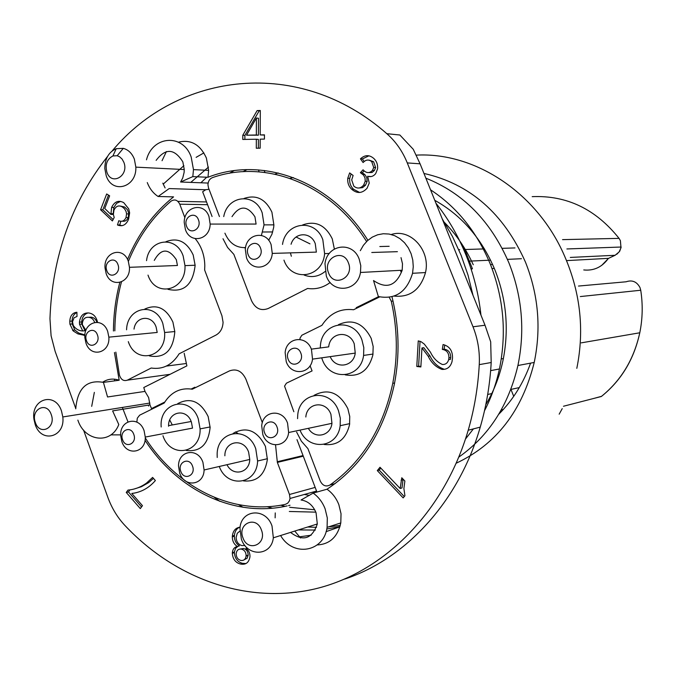 <?xml version="1.0" encoding="UTF-8"?>
<svg xmlns="http://www.w3.org/2000/svg" width="676" height="676" viewBox="0 0 676 676"><rect width="100%" height="100%" fill="white"/><g stroke="black" fill="none" stroke-linecap="round" stroke-linejoin="round"><path stroke-width="1.01" d="M425.872 178.177C463.322 193.142 491.013 221.398 508.943 262.939C522.142 296.333 525.134 330.522 517.917 365.513C508.563 405.38 488.883 435.893 458.877 457.06M456.3 463.17C496.218 444.436 522.193 410.864 534.217 362.454C541.332 328.215 538.417 294.761 525.455 262.094C503.671 213.354 469.845 183.804 423.979 173.462M330.192 282.483C323.272 287.63 315.751 289.624 307.614 288.458L268.186 308.518C260.902 311.222 255.334 308.577 251.472 300.583L233.854 254.362L227.55 247.416L223.004 238.738M389.258 297.372L391.286 301.226C397.454 328.764 397.953 356.134 392.756 383.343C383.174 428.136 362.226 462.029 329.913 485.038C325.866 487.024 322.655 485.689 320.272 481.042L307.926 448.644L301.361 441.183L296.629 432.099M485.799 404.687C494.164 390.686 500.029 375.307 503.375 358.55C509.079 328.181 506.24 298.572 494.857 269.741C481.692 238.501 461.674 215.365 434.786 200.333M444.546 222.522C456.325 234.572 465.899 248.65 473.268 264.764M165.899 241.721C177.687 237.166 186.779 241.577 193.184 254.953L195.136 265.338C192.837 284.841 183.779 292.835 167.969 289.328M144.816 309.042C156.764 303.718 166.135 308.053 172.904 322.063L174.814 331.713C173.141 350.54 164.674 358.601 149.404 355.914M274.912 174.154L278.208 172.955M484.489 410.755C491.232 397.767 496.218 383.841 499.429 368.986C506.755 333.15 503.688 298.116 490.218 263.894C476.867 231.919 456.984 207.228 430.553 189.812M244.078 198.448C256.246 194.358 265.524 198.93 271.913 212.154L273.898 225.04L273.67 227.423L271.913 234.285L268.668 240.301M245.481 248.151L244.332 247.678M302.696 224.922C315.574 220.393 325.435 225.032 332.271 238.865L334.35 249.013M325.063 271.532C318.607 276.687 311.644 277.87 304.183 275.09M338.414 324.7C352.357 318.472 363.282 323.043 371.209 338.406L373.169 346.501L372.907 354.799C368.707 370.532 359.471 377.225 345.183 374.85M314.112 395.325C328.164 388.075 339.403 392.511 347.836 408.642L349.745 416.5L349.576 424.52C345.977 439.307 337.476 445.957 324.074 444.453M177.737 403.64C190.395 397.015 200.544 401.324 208.166 416.568L210.126 427.409C208.335 444.402 200.358 452.092 186.196 450.461M233.127 433.4C246.461 426.091 257.226 430.418 265.431 446.397L267.383 459.41C264.907 474.974 256.956 482.14 243.512 480.906M166.347 366.079L186.28 363.511M115.824 352.111L119.441 375.053C120.953 379.675 123.59 381.382 127.341 380.165L151.204 368.023C162.789 369.755 172.093 365.023 179.115 353.827L215.982 335.076C220.418 332.541 222.784 328.266 223.072 322.249L221.939 315.785L204.642 270.011L204.811 265.778C204.591 255.215 201.406 246.182 195.246 238.679M184.911 217.79L179.765 204.194C177.56 199.893 174.628 198.905 170.977 201.211C152.472 217.123 138.284 237.132 128.432 261.24M366.595 241.518C330.564 183.728 265.465 158.902 212.475 177.611C209.636 178.794 208.132 181.202 207.954 184.827L208.521 187.92L219.438 216.557M608.552 258.342L566.556 260.615M492.601 264.477L490.497 264.586M469.372 261.139L490.582 260.15M507.448 259.373L521.45 258.722M145.256 437.871C176.757 487.54 232.527 515.737 285.331 504.364L287.739 503.164L289.412 500.857L290.021 498.474L289.48 494.486L277.354 462.409L303.287 456.19M262.347 422.686L245.887 379.135C242.033 371.124 236.566 368.378 229.477 370.896L192.297 389.207C180.424 387.433 171.045 392.055 164.158 403.073L139.653 415.182L137.304 418.182L136.848 422.111M114.852 330.877C114.996 314.103 117.201 297.786 121.469 281.926M293.384 177.594L290.012 178.379M379.625 296.916L353.573 309.752C340.256 308.214 329.694 313.419 321.894 325.359L301.851 335.237L299.983 338.194L300.051 339.47M277.354 462.409L275.546 444.943M309.481 495.39L304.301 494.477M465.494 439.011L473.403 428.888M310.073 365.724L312.075 370.921L286.404 383.191L284.554 386.148L293.849 411.735M126.581 329.795C127.029 306.735 155.522 301.454 162.831 323.55L164.614 332.533C166.473 357.655 135.741 364.93 128.305 341.625M134.017 329.102C135.648 315.996 151.939 314.365 156.114 327.057L157.204 332.448L108.853 337.155C110.196 353.295 90.761 358.17 85.979 343.104L84.889 337.958C83.097 321.827 102.701 316.131 107.721 331.536L108.853 337.155M86.511 340.712C82.962 331.857 94.353 325.731 97.412 334.907C100.969 343.822 89.519 349.864 86.511 340.712M297.567 418.655L297.719 415.419C299.088 391.632 330.598 387.737 338.532 410.898L340.315 418.224L340.172 425.711C337.594 448.391 308.163 451.255 300.017 430.105M305.831 416.999C306.828 402.406 326.128 400.243 330.936 414.38L331.958 423.328C330.615 436.181 314.585 439.468 308.349 428.339M262.829 434.617L261.705 425.821C262.71 410.569 282.576 408.363 287.562 423.168L288.635 432.522C287.131 447.622 267.578 449.041 262.829 434.617M264.578 432.682C260.623 423.184 273.586 417.109 276.983 426.936C280.946 436.51 267.907 442.476 264.578 432.682M320.255 347.971L320.449 345.301C322.199 321.413 353.996 317.052 361.99 340.129L363.815 347.675L363.587 355.424C360.612 378.957 329.609 381.433 322.19 359.243L321.691 357.832M311.349 349.137L328.697 346.873C329.922 332.203 349.399 329.753 354.241 343.847L355.246 353.1C353.624 367.076 335.457 369.502 330.192 356.632M286.244 361.694L285.137 352.551C286.37 337.214 306.448 334.679 311.467 349.441L312.523 359.125C310.808 374.327 291.035 376.101 286.244 361.694M288.17 359.252C284.148 349.72 297.372 343.222 300.82 353.1C304.851 362.699 291.559 369.096 288.17 359.252M282.517 244.425C285.652 221.796 315.295 218.018 322.832 239.786L324.607 253.618C322.765 277.963 291.432 282.585 283.962 260.133M291.348 256.263L290.418 252.875M291.06 244.247C294.592 231.944 311.036 231.488 315.269 243.74L316.368 252.106L272.267 253.407C271.262 269.107 251.328 272.301 246.503 257.75L245.329 249.495C245.878 233.735 266.057 229.772 271.118 244.661L272.267 253.407M248.143 254.632C244.197 245.304 257.1 238.366 260.488 248.058C264.434 257.463 251.464 264.299 248.143 254.632M146.54 260.649C148.923 238.805 176.14 234.978 183.154 255.95L184.979 265.626C186.297 290.731 155.455 298.226 148.01 275.107M154.263 260.395C161.099 248.244 168.451 248.007 176.326 259.677L177.442 265.491L129.462 267.316C130.46 283.447 110.94 288.475 106.149 273.535L105.025 267.924C103.589 251.81 123.277 245.98 128.305 261.24L129.462 267.316M106.825 270.679C103.208 261.798 114.819 255.291 117.92 264.502C121.536 273.45 109.867 279.872 106.825 270.679M223.731 216.59C227.516 195.136 255.097 192.128 262.195 212.847L264.054 224.871L261.401 235.417M232.003 216.65C239.608 205.208 247.247 205.259 254.945 216.802L256.094 224.06L210.16 224.069C210.033 240.039 190.226 244.264 185.41 229.561L184.218 222.455C183.906 206.467 203.924 201.465 208.969 216.489L210.16 224.069M186.618 226.325C182.816 217.216 195.161 210.287 198.431 219.759C202.242 228.944 189.821 235.772 186.618 226.325M245.574 247.585C236.152 247.982 229.265 243.183 224.914 233.178M161.192 426.987C158.953 402.051 190.26 394.691 198.262 418.774L200.096 428.871C201.068 453.638 170.352 458.903 162.958 435.733M168.561 426.26C167.952 411.304 186.677 407.721 191.401 422.069L192.525 428.119L145.264 437.068C146.058 452.996 126.606 456.562 121.841 441.563L120.7 435.783C119.415 419.788 139.095 415.377 144.098 430.747L145.264 437.068M122.609 439.772C118.993 430.747 130.654 425.01 133.763 434.347C137.397 443.439 125.668 449.084 122.609 439.772M164.775 402.051L151.525 408.583L149.954 404.865L112.613 410.89L118.79 424.545C111.084 444.833 84.745 441.639 77.867 420.126M120.691 434.879L110.847 434.879M391.995 296.798C399.161 326.018 399.955 355.137 394.378 384.162C384.112 431.28 361.66 466.305 327.015 489.221L313.149 493.117C318.523 496.936 322.511 502.167 325.114 508.817L327.319 518.036L327.083 527.348C323.956 552.284 292.953 557.286 280.608 535.519M327.015 489.221C332.33 492.973 336.276 498.127 338.853 504.676L341.034 513.76L340.797 522.937C337.645 536.921 329.787 544.256 317.221 544.94M300.558 538.012L294.761 531.074M146.489 159.823C152.506 135.597 183.095 133.248 191.181 157.043L193.471 169.617L192.821 176.613L207.98 177.273C262.229 155.801 330.48 180.306 367.905 240.284M162.046 160.711L166.414 151.534M178.481 142.171C190.852 139.205 200.147 144.47 206.366 157.981L208.631 170.377L207.98 177.273M127.527 259.466C138.132 233.955 153.477 213.092 173.571 196.877L158.133 196.496C153.258 193.336 149.633 188.689 147.275 182.562M165.096 187.928L162.815 183.137M435.978 203.29C448.256 218.728 458.269 236 466.017 255.105C473.707 274.253 478.684 294.246 480.949 315.075M208.47 167.099L190.784 182.393M148.281 405.135L148.61 406.048M127.958 421.832L122.356 407.442M114.743 380.841L114.371 379.16M163.212 184.142L183.889 165.679M196.124 157.347L203.882 152.894M371.014 171.873L371.842 172.541M200.848 182.782L206.729 177.222M442.265 218.931L452.498 236.532L461.117 255.3L467.986 275.005L473.031 295.412M242.921 171.704L246.951 169.651M234.099 170.673L229.291 173.318M35.177 424.452L33.961 419.306C30.657 398.882 55.128 391.243 61.499 411.033L62.809 416.957C65.386 437.397 41.16 443.684 35.177 424.452M149.954 404.865L148.627 397.556L144.994 391.404L107.543 396.973L103.42 382.379L119.179 380.242L114.447 352.534M35.389 422.593C30.2 409.402 46.728 400.834 51.215 414.515C56.429 427.857 39.766 436.223 35.389 422.593M241.366 539.093L239.955 528.218C241.087 509.265 265.778 507.287 272.014 525.979L273.341 537.809C271.363 556.424 247.222 557.151 241.366 539.093M313.149 493.117L301.057 499.995C307.901 501.017 312.895 505.242 316.047 512.67L317.314 523.976C312.025 539.042 303.101 541.856 290.528 532.401M242.963 537.859C237.073 523.511 256.322 515.12 261.409 529.967C267.316 544.484 247.906 552.638 242.963 537.859M326.322 276.036L324.987 263.648C327.133 244.273 352.804 240.715 359.243 259.254L360.79 265.761L360.469 272.47C357.604 291.66 332.398 294.035 326.322 276.036M400.471 270.332L401.02 271.913M328.57 272.935C322.3 258.418 342.985 247.695 348.394 262.82C354.68 277.523 333.817 288.01 328.57 272.935M106.242 175.819L104.805 168.51C104.949 158.615 108.751 152.016 116.213 148.703L123.285 148.348C128.339 149.726 132.031 153.325 134.363 159.139L135.842 167.141C136.822 187.514 112.241 194.451 106.242 175.819M156.139 160.373C165.527 147.926 174.425 148.433 182.841 161.894L184.261 169.549L184.109 172.448L182.74 177.974L180.602 182.005L192.821 176.613M106.926 172.296C104.949 164.555 106.952 159.105 112.934 155.945L117.185 155.733L119.542 156.739L122.06 159.029L123.835 162.24C129.344 175.735 111.548 186.17 106.926 172.296M247.492 548.177L245.929 548.456C248.785 550.365 250.128 553.154 249.959 556.83C248.878 562.669 245.709 565.06 240.47 564.021C235.518 562.711 232.797 559.145 232.324 553.314L232.358 552.638C232.755 549.132 234.42 547.087 237.369 546.495C234.04 544.341 232.358 541.113 232.316 536.812L232.358 536.034C233.017 530.745 235.594 527.787 240.09 527.162M111.616 207.439C114.498 201.532 118.528 199.927 123.716 202.631L128.744 208.884L129.64 212.839L128.592 219.201C126.142 224.964 122.432 226.891 117.472 224.981L118.79 220.722C121.908 222.049 124.316 221.001 126.006 217.588L126.573 213.886L126.04 211.385L124.519 208.783L122.381 206.974C118.756 204.921 115.951 206.003 113.965 210.202L113.357 214.453L114.193 217.52L112.385 220.942L100.58 209.763L106.664 193.97L109.639 195.812L104.746 208.495L110.889 214.436L111.616 207.439L113.855 207.473L116.585 203.315L120.607 201.38M264.46 134.854L264.434 139.095L260.184 139.163L260.15 148.179L256.288 148.23L256.322 139.231L242.777 139.45L242.794 135.242L257.142 110.585L260.302 110.501L260.201 134.93L264.46 134.854M83.554 430.071L107.797 497.215C111.709 507.946 117.328 517.267 124.638 525.159C174.467 578.293 245.903 604.699 314.467 589.033C382.777 573.087 443.921 513.084 468.214 430.223C474.332 409.115 478.008 387.255 479.259 364.634C479.909 351.554 477.822 338.938 473.006 326.787L407.282 162.916C402.507 151.187 395.688 141.445 386.816 133.687C299.291 56.404 177.949 71.893 112.208 150.9M107.577 156.393C71.47 202.285 52.263 256.381 49.965 318.692L51.089 335.752L55.119 351.317L75.737 408.414M91.699 406.36L94.344 392.376M102.727 382.143C107.864 378.881 113.348 378.247 119.179 380.242M113.433 331.012C113.56 314.399 115.68 298.226 119.804 282.475M391.277 234.521C410.357 227.973 430.832 250.433 425.5 272.555C420.464 289.742 410.028 297.592 394.184 296.096M290.012 505.234L288.525 505.589M287.156 505.901C233.854 518.019 177.256 490.117 145.027 440.262M401.781 477.763L404.865 481.008L403.893 488.596L404.932 495.753L403.166 497.908L377.309 470.597L380.005 467.251L400.158 488.503L401.781 477.763M452.489 358.373L451.99 361.745C450.402 367.085 447.081 369.645 442.019 369.409C435.969 367.22 431.356 362.826 428.187 356.218L421.951 347.954L420.861 366.95L416.788 366.468L418.25 340.89L421.165 341.769L424.325 344.109L430.485 352.247C433.257 358.052 437.228 362.142 442.408 364.499C445.585 364.626 447.673 363.012 448.661 359.657L448.923 357.849C448.923 352.94 446.726 350.126 442.332 349.407L443.067 344.54C449.633 346.247 452.776 350.861 452.489 358.373M375.679 173.631C373.448 176.36 370.769 177.23 367.651 176.25L369.24 183.095L367.034 188.274C362.099 193.556 356.953 193.851 351.596 189.162C348.664 186.314 347.388 182.689 347.76 178.287L349.644 172.904L353.117 175.456L351.697 179.917L353.827 186.162C357.317 188.976 360.578 188.612 363.637 185.089L365.234 181.261L365.023 177.991L363.587 175.168L360.376 172.667L363.08 169.794L363.561 170.327C366.62 173.301 369.586 173.326 372.476 170.394L373.718 167.471L371.707 161.623C368.724 159.282 365.86 159.587 363.105 162.544L360.443 158.843C364.905 154.745 369.383 154.635 373.87 158.522C376.684 161.218 377.926 164.657 377.588 168.848L375.679 173.631M84.88 335.406L77.909 333.893L73.228 330.961L69.915 324.159L69.78 321.235C70.169 315.7 72.543 312.709 76.903 312.253L77.005 316.486L74.09 317.754L72.501 321.801L73.261 325.452C75.737 329.06 78.898 330.894 82.742 330.944L79.531 324.286L79.438 322.148C80.309 315.726 83.393 312.675 88.683 312.971C93.322 313.596 96.271 316.698 97.547 322.283M146.498 483.095L152.607 477.408L155.379 480.56C148.788 488.123 140.929 492.415 131.795 493.446L142.459 505.673L140.304 508.589L126.251 492.441L127.975 490.092C134.634 489.492 140.811 487.159 146.498 483.095L148.678 482.596L153.46 478.38M232.358 536.034L234.428 535.417C234.792 531.471 236.482 528.742 239.498 527.229M237.369 546.495L239.431 545.853C236.11 543.707 234.428 540.479 234.386 536.186L234.428 535.417M232.358 552.638L234.428 551.979L235.485 548.456L238.003 546.301M240.47 564.021L242.532 563.336C237.58 562.035 234.868 558.477 234.395 552.655L234.428 551.979M246.005 563.539L242.532 563.336M110.889 214.436L113.129 214.453L113.855 207.473M112.334 213.692L113.129 214.453M100.58 209.763L102.837 209.788L108.498 195.102M113.129 219.531L102.837 209.788M122.381 206.974L124.604 207.008L120.303 206.062M126.006 217.588L128.229 217.604L128.727 213.261L127.46 209.754L124.604 207.008M122.39 221.153C125.001 221.652 126.953 220.469 128.229 217.604M117.472 224.981L119.703 224.981L120.86 221.255M121.967 225.725L119.703 224.981M260.201 134.93L264.46 135.073M257.142 110.585L260.302 110.788M242.794 135.242L244.889 135.42L259.212 110.813M244.873 139.417L244.889 135.42M256.322 139.231L258.393 139.408L258.359 148.205M386.816 133.687L399.862 135.014L413.247 149.278L420.092 163.82L485.03 325.24L473.006 326.787M485.03 325.24L490.683 341.803L491.198 362.513C489.956 384.796 486.306 406.335 480.247 427.131C458.658 502.031 405.642 558.9 344.659 579.095M75.746 408.828C77.495 388.252 86.722 379.439 103.42 382.379M275.132 517.85L275.25 512.915M401.02 257.632L402.499 263.843L402.186 270.239C396.085 285.965 386.528 289.396 373.524 280.54L378.357 296.561C395.435 299.738 406.825 291.981 412.546 273.298L425.5 272.555M360.308 250.686L363.435 245.261L367.474 240.673L372.273 237.124L377.622 234.783L383.3 233.735L389.08 234.04L394.7 235.696L399.93 238.636L404.535 242.743L408.312 247.839L411.101 253.703L412.782 260.091L413.264 266.716L412.546 273.298M208.124 183.061L180.602 182.005M144.994 391.404L143.777 387.525L186.889 365.86L184.176 353.227M158.133 196.496L169.152 188.579L205.707 189.745L209.036 189.263M212.07 216.506L202.648 191.756L205.707 189.745M400.158 488.503L402 487.945L403.073 479.115M377.309 470.597L379.194 470.073L380.799 468.088M404.273 496.556L379.194 470.073M442.019 369.409L443.802 369.096C437.761 366.924 433.155 362.539 429.995 355.939L423.776 347.684L421.951 347.954M442.332 349.407L444.115 349.137L444.749 344.997M448.923 357.849L450.698 357.562C450.706 352.661 448.509 349.855 444.115 349.137M448.661 359.657L450.444 359.362L450.698 357.562M416.788 366.468L418.613 366.164L420.041 341.262M420.886 366.434L418.613 366.164M367.651 176.25L369.747 176.639M370.659 176.622L369.569 176.351M360.443 158.843L362.361 158.978L368.978 155.776M364.212 161.539L362.361 158.978M371.707 161.623L373.617 161.75L369.299 160.17M372.476 170.394L374.377 170.513L375.619 167.589L373.617 161.75M369.307 172.6L372.104 172.448L374.377 170.513M360.376 172.667L362.302 172.777L364.136 170.834M362.894 174.425L364.812 174.526L362.302 172.777M363.637 185.089L365.555 185.173L367.144 181.354L366.781 177.568L364.812 174.526M358.922 188.021L362.564 187.649L365.555 185.173M351.596 189.162L353.531 189.238C350.607 186.39 349.323 182.774 349.695 178.379L351.064 173.943M359.657 192.483L353.531 189.238M84.914 334.924L78.847 333.107L74.825 330.04L72.552 330.243M83.883 335.304L84.897 335.212M79.438 322.148L81.703 321.962C82.142 317.052 84.28 314.044 88.1 312.929M82.742 330.944L85.007 330.741L81.796 324.091L81.703 321.962M69.78 321.235L72.062 321.049C72.214 316.799 73.828 313.96 76.912 312.532M74.825 330.04L72.197 323.973L72.062 321.049M133.645 489.162L141.428 486.703L148.678 482.596M126.251 492.441L128.448 491.925L129.927 489.914M141.529 506.932L128.448 491.925M136.89 492.525L134.169 493.142M240.284 549.022L243.58 548.515C246.537 549.368 248.067 551.557 248.168 555.08L247.154 558.224L244.061 559.863M256.398 118.03L258.477 118.249L258.409 135.183L246.554 135.175L256.398 118.03L256.339 134.997L246.554 135.175M316.934 492.06L296.984 439.645M194.857 387.221L191.207 389.021M503.35 409.445L501.246 409.96M378.602 296.637L356.227 307.665L358.162 307.487M471.189 269.318L472.423 268.71L471.011 268.795M259.17 171.856L258.409 169.904M494.317 268.423L492.027 268.549M264.181 170.453L264.958 172.456M88.522 317.314L90.981 317.154C93.761 317.374 95.73 319.064 96.896 322.224M248.151 555.418L246.098 556.078C245.498 559.432 243.698 560.877 240.707 560.404C237.867 559.508 236.355 557.362 236.161 553.957L236.177 553.543C236.744 550.163 238.527 548.701 241.526 549.157C244.484 550.019 246.013 552.207 246.123 555.74L246.098 556.078M243.58 548.515L241.526 549.157M244.932 545.464L241.907 545.591C238.265 544.484 236.338 541.746 236.144 537.386L237.259 533.279L239.836 531.159M258.409 135.183L256.339 134.997M339.91 526.807L326.077 531.657M311.137 535.215L299.341 536.854M237.758 433.282L235.349 431.947M463.609 246.85L472.423 268.71M262.744 232.003L272.707 231.936M296.088 237.022L309.971 243.85M85.962 330.31L82.43 324.843L82.362 323.339C82.971 318.971 85.091 316.968 88.725 317.331C91.48 317.551 93.449 319.216 94.623 322.351M90.981 317.154L88.725 317.331M214.419 497.401L219.793 501.338M298.42 529.916L315.362 530.06M326.77 529.012L339.969 526.612M340.29 525.413L328.629 526.849M316.52 527.314L307.698 527.001M243.047 507.27L238.62 504.676M169.761 420.05L172.177 424.739M267.121 506.704L272.403 508.2M289.32 511.478L315.836 512.146M510.946 389.41L513.735 396.347M314.703 509.772L289.649 507.287M285.154 506.324L280.777 505.225M217.224 457.483L217.165 455.049C216.481 430.604 247.83 425.179 255.773 448.872L257.598 460.998C256.99 484.717 227.094 488.604 219.286 466.474M224.863 455.793C224.601 440.777 243.808 437.685 248.624 452.159L249.757 459.452C249.537 473.124 232.831 476.85 226.975 464.699M179.698 473.107L178.523 466.06C178.21 450.385 197.941 447.225 202.927 462.35L204.093 469.972C203.89 485.52 184.438 487.861 179.698 473.107M180.855 471.485C177.104 462.249 189.28 456.545 192.499 466.085C196.26 475.397 184.016 481.008 180.855 471.485M562.55 239.634L619.055 238.375C595.708 209.104 566.75 195.195 532.189 196.648M570.307 257.429L615.092 255.283L619.098 251.971L620.999 247.788L620.399 240.74L619.25 238.653M563.463 406.251L601.336 396.499C621.134 380.503 633.953 359.269 639.783 332.778C642.639 318.717 642.952 304.53 640.73 290.207L639.978 287.545C636.809 281.655 632.204 279.729 626.145 281.782L578.504 286.058M640.738 290.241L580.321 296.561M393.018 301.074L391.286 301.226M170.031 374.335L127.341 380.165M179.765 204.194L207.574 204.693M583.768 269.952C593.9 270.949 602.088 267.113 608.358 258.435L615.321 255.173M593.874 398.417L601.555 396.322C621.312 380.419 634.054 359.243 639.783 332.778L581.267 342.859M559.221 414.084L562.153 408.786M206.526 201.938L177.873 201.355M315.168 487.413L289.48 494.486M379.836 246.537L389.148 246.301M335.127 483.585L329.913 485.038M407.282 162.916L420.092 163.82M479.259 364.634L491.198 362.513M429.995 355.939L428.187 356.218M616.833 254.244L619.748 251.185L621.143 247.027L566.894 248.954M397.412 251.675L371.783 252.486M458.776 249.723L459.748 249.689M464.691 249.529L484.472 248.903M502.183 248.337L514.968 247.931M487.692 394.471L491.782 393.576M510.819 389.435L519.303 387.593M517.917 365.513L534.217 362.454M601.665 265.415L608.544 258.359M601.319 396.499L594.905 398.156M559.17 414.168L562.229 408.65M316.554 491.055L290.021 498.474M277.422 461.708L303.051 455.573M503.375 358.55L501.288 358.914M394.598 383.005L392.756 383.343M490.641 370.634L499.429 368.986M576.814 368.335C584.799 328.975 580.211 290.401 563.049 252.621C534.902 191.08 473.724 152.007 416.264 155.134M530.584 363.13C523.528 383.022 512.915 400.057 498.744 414.261M174.814 331.536L164.614 332.533M349.703 423.641L340.172 425.711M331.958 423.328L288.635 432.522M373.025 354.055L363.587 355.424M355.246 353.1L312.523 359.125M329.322 253.466L324.607 253.618M195.136 265.237L184.979 265.626M273.907 224.855L264.054 224.871M191.181 421.503L168.577 425.635M210.126 426.953L200.096 428.871M327.083 527.348L340.797 522.937M112.934 155.945L116.213 148.703M117.185 155.733L123.285 148.348M234.386 536.186L232.316 536.812M234.395 552.655L232.324 553.314M113.053 213.692L110.805 213.675M128.795 213.903L126.573 213.886M468.214 430.223L480.247 427.131M193.471 169.617L208.631 170.377M402.938 479.69L401.096 480.23M375.619 167.589L373.718 167.471M367.144 181.354L365.234 181.261M349.695 178.379L347.76 178.287M81.796 324.091L79.531 324.286M72.197 323.973L69.915 324.159M248.168 555.08L246.123 555.74M62.809 416.957L149.861 403.048M273.341 537.809L317.314 523.976M360.469 272.47L402.186 270.239M135.842 167.141L184.261 169.549M267.417 458.708L257.598 460.998M249.757 459.452L204.093 469.972"/></g></svg>
